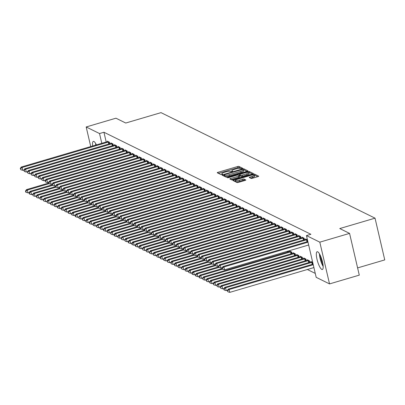 <?xml version="1.0" encoding="UTF-8"?>
<svg xmlns="http://www.w3.org/2000/svg" width="405" height="405" viewBox="0 0 405 405"><rect width="100%" height="100%" fill="white"/><g stroke="black" fill="none" stroke-linecap="round" stroke-linejoin="round"><path stroke-width="0.61" d="M242.114 168.576L242.625 168.232L238.935 166.409A1.164 0.253 -13.1 0 0 237.507 166.556L218.032 172.297A1.164 0.253 -13.1 0 0 217.247 172.732A1.164 0.253 -13.1 0 0 217.298 172.788L220.988 174.606L222.542 174.201L222.026 173.927A3.726 0.815 -13.1 0 1 221.859 173.75A3.726 0.815 -13.1 0 1 224.375 172.358L226 171.877A3.726 0.815 -13.1 0 1 230.572 171.406L232.05 171.538L232.602 171.234L232.09 170.961A3.726 0.815 -13.1 0 1 231.918 170.783A3.726 0.815 -13.1 0 1 234.439 169.391L236.059 168.915A3.726 0.815 -13.1 0 1 240.636 168.44L242.114 168.576M321.798 269.411A9.259 2.324 73.6 0 1 317.242 260.253A9.259 2.324 73.6 0 1 317.135 251.728A9.259 2.324 73.6 0 1 317.702 251.809A9.259 2.324 73.6 0 1 322.264 260.962A9.259 2.324 73.6 0 1 322.37 269.492A9.259 2.324 73.6 0 1 321.798 269.411M92.669 145.997A9.259 2.324 73.6 0 1 93.342 141.385A9.259 2.324 73.6 0 1 93.914 141.466A9.259 2.324 73.6 0 1 96.41 144.894M251.059 178.397A1.164 0.253 -13.1 0 0 252.492 178.251L257.955 176.641A1.164 0.253 -13.1 0 0 258.739 176.205A1.164 0.253 -13.1 0 0 258.689 176.15L254.588 174.13A1.164 0.253 -13.1 0 0 253.16 174.277L233.685 180.017A1.164 0.253 -13.1 0 0 232.9 180.453A1.164 0.253 -13.1 0 0 232.951 180.503L237.052 182.528A1.164 0.253 -13.1 0 0 238.479 182.382L245.081 180.433A1.164 0.253 -13.1 0 0 245.87 179.997A1.164 0.253 -13.1 0 0 245.815 179.947L244.058 179.081A1.164 0.253 -13.1 0 0 242.63 179.228L239.36 180.19A3.119 0.678 -13.1 0 1 235.391 180.438A3.119 0.678 -13.1 0 1 237.497 179.273L250.32 175.497A3.119 0.678 -13.1 0 1 254.284 175.249A3.119 0.678 -13.1 0 1 252.178 176.413L250.042 177.041A1.164 0.253 -13.1 0 0 249.252 177.476A1.164 0.253 -13.1 0 0 249.308 177.532L251.059 178.397M306.469 235.583L319.813 242.165L329.528 283.91L316.183 277.329L306.469 235.583L310.878 234.282L103.938 132.248L99.529 133.549L101.797 143.304M90.74 146.564L86.184 126.968L115.941 118.194L125.747 123.029L161.013 112.636L375.035 218.163L339.765 228.557L349.571 233.391L319.813 242.165M86.184 126.968L99.529 133.549M247.146 171.315A1.164 0.253 -13.1 0 0 247.936 170.88A1.164 0.253 -13.1 0 0 247.88 170.824L243.785 168.799A1.164 0.253 -13.1 0 0 242.352 168.951L222.882 174.687A1.164 0.253 -13.1 0 0 222.092 175.122A1.164 0.253 -13.1 0 0 222.148 175.178L226.248 177.198A1.164 0.253 -13.1 0 0 227.676 177.051L247.146 171.315M249.186 171.467L253.287 173.487A1.164 0.253 -13.1 0 1 253.338 173.542A1.164 0.253 -13.1 0 1 252.553 173.978L233.077 179.714A1.164 0.253 -13.1 0 1 231.65 179.866L229.893 179A1.164 0.253 -13.1 0 1 229.843 178.944A1.164 0.253 -13.1 0 1 230.627 178.509L238.525 176.18A1.164 0.253 -13.1 0 0 239.315 175.745A1.164 0.253 -13.1 0 0 239.259 175.689L238.094 175.117A1.164 0.253 -13.1 0 0 236.667 175.264L228.445 177.689L227.407 177.755L227.959 177.446L247.759 171.614A1.164 0.253 -13.1 0 1 249.186 171.467L249.45 172.591L252.366 174.034M357.605 267.908L384.75 259.909L375.035 218.163M307.461 239.841L305.593 238.92L305.699 239.375M312.711 262.405L310.848 261.483L310.954 261.944M300.991 237.978L300.642 236.474L298.515 235.432L298.622 235.887M306.241 260.542L305.891 259.043L303.765 257.995L303.871 258.451M293.908 234.485L293.559 232.986L291.438 231.938L291.544 232.394M299.158 257.053L298.809 255.55L296.688 254.502L296.794 254.958M286.831 230.997L286.482 229.493L284.356 228.445L284.462 228.906M292.081 253.56L291.732 252.062L289.605 251.014L289.712 251.47M279.749 227.504L279.399 226.005L277.278 224.957L277.384 225.413M272.671 224.016L272.322 222.512L270.196 221.464L270.302 221.92M265.589 220.523L265.24 219.024L263.118 217.976L263.225 218.432M258.511 217.034L258.162 215.531L256.036 214.483L256.142 214.939M251.429 213.541L251.08 212.043L248.959 210.995L249.065 211.451M244.352 210.048L244.002 208.55L241.876 207.502L241.982 207.957M237.269 206.56L236.92 205.062L234.799 204.014L234.905 204.469M230.192 203.067L229.843 201.569L227.716 200.521L227.823 200.976M223.109 199.579L222.76 198.075L220.639 197.032L220.745 197.488M216.032 196.086L215.683 194.587L213.556 193.539L213.663 193.995M208.95 192.598L208.6 191.094L206.479 190.046L206.585 190.507M201.872 189.105L201.523 187.606L199.397 186.558L199.503 187.014M194.79 185.617L194.44 184.113L192.319 183.065L192.426 183.526M187.712 182.123L187.363 180.625L185.237 179.577L185.343 180.033M180.63 178.635L180.286 177.132L178.16 176.084L178.266 176.54M173.553 175.142L173.203 173.644L171.082 172.596L171.183 173.051M166.475 171.654L166.126 170.151L164 169.103L164.106 169.558M159.393 168.161L159.043 166.663L156.922 165.615L157.029 166.07M152.315 164.668L151.966 163.169L149.84 162.121L149.946 162.577M145.233 161.18L144.884 159.681L142.762 158.633L142.869 159.089M138.156 157.687L137.806 156.188L135.68 155.14L135.786 155.596M131.073 154.199L130.724 152.695L128.603 151.652L128.709 152.108M123.996 150.706L123.647 149.207L121.52 148.159L121.627 148.615M116.913 147.218L116.564 145.714L114.443 144.666L114.549 145.127M109.836 143.724L109.487 142.226L107.36 141.178L107.467 141.634M103.938 132.248L106.206 142.008M307.354 269.502L315.272 273.405M113.375 145.471L113.025 143.972L110.899 142.924L111.005 143.38M120.452 148.964L120.108 147.46L117.982 146.413L118.088 146.868M127.534 152.452L127.185 150.954L125.059 149.906L125.165 150.361M134.612 155.945L134.263 154.442L132.141 153.394L132.248 153.849M141.694 159.433L141.345 157.935L139.219 156.887L139.325 157.343M148.772 162.926L148.422 161.423L146.301 160.375L146.407 160.836M155.854 166.415L155.505 164.916L153.379 163.868L153.485 164.324M162.931 169.908L162.582 168.404L160.461 167.356L160.567 167.817M170.014 173.396L169.665 171.897L167.538 170.849L167.645 171.305M177.091 176.889L176.742 175.385L174.621 174.342L174.727 174.798M184.174 180.377L183.824 178.878L181.698 177.83L181.804 178.286M191.251 183.87L190.902 182.371L188.781 181.324L188.887 181.779M198.334 187.358L197.984 185.86L195.858 184.812L195.964 185.267M205.411 190.851L205.062 189.353L202.94 188.305L203.047 188.76M212.493 194.344L212.144 192.841L210.018 191.793L210.124 192.248M219.571 197.832L219.221 196.334L217.1 195.286L217.207 195.742M226.653 201.326L226.304 199.822L224.178 198.774L224.284 199.23M233.731 204.814L233.381 203.315L231.26 202.267L231.361 202.723M240.813 208.307L240.464 206.803L238.337 205.755L238.444 206.216M247.89 211.795L247.541 210.296L245.415 209.248L245.521 209.704M254.968 215.288L254.618 213.784L252.497 212.741L252.604 213.197M262.05 218.776L261.701 217.277L259.575 216.23L259.681 216.685M269.128 222.269L268.778 220.765L266.657 219.723L266.763 220.178M276.21 225.757L275.861 224.259L273.734 223.211L273.841 223.666M288.35 250.989L288.542 251.814M283.287 229.25L282.938 227.752L280.817 226.704L280.923 227.159M295.62 255.307L295.27 253.803L293.149 252.76L293.255 253.216M290.37 232.738L290.02 231.24L287.894 230.192L288.001 230.648M302.702 258.795L302.353 257.296L300.226 256.249L300.333 256.704M297.447 236.231L297.098 234.733L294.977 233.685L295.083 234.141M309.779 262.288L309.43 260.785L307.304 259.742L307.41 260.197M304.53 239.725L304.18 238.221L302.054 237.173L302.16 237.629M349.571 233.391L359.286 275.137L329.528 283.91M241.537 168.693L239.198 167.538A1.164 0.253 -13.1 0 0 237.77 167.685L218.482 173.37M224.152 175.517L223.327 175.76M246.964 171.366L244.043 169.928A1.164 0.253 -13.1 0 0 243.339 169.918M242.651 169.437L224.557 174.575L224.006 174.879L224.547 175.168A3.726 0.815 -13.1 0 0 229.119 174.697L240.803 171.254A3.726 0.815 -13.1 0 0 243.324 169.857A3.726 0.815 -13.1 0 0 243.152 169.685L242.651 169.437M224.284 175.957L224.041 174.919M243.324 169.857L243.587 170.986A3.726 0.815 -13.1 0 1 241.066 172.383L229.382 175.826A3.726 0.815 -13.1 0 1 224.81 176.297L224.304 176.048M231.078 179.582L238.788 177.309A1.164 0.253 -13.1 0 0 239.578 176.874A1.164 0.253 -13.1 0 0 239.522 176.818L239.289 175.816M238.793 175.461L239.694 175.193M246.721 173.765A3.119 0.678 -13.1 0 0 248.827 172.601A3.119 0.678 -13.1 0 0 244.863 172.849L240.347 174.18A1.164 0.253 -13.1 0 0 239.557 174.616A1.164 0.253 -13.1 0 0 239.613 174.671L240.778 175.244A1.164 0.253 -13.1 0 0 242.205 175.097L246.721 173.765L246.984 174.894A3.119 0.678 -13.1 0 0 249.09 173.73L248.827 172.601M239.846 175.669A1.164 0.253 -13.1 0 0 239.821 175.745A1.164 0.253 -13.1 0 0 239.871 175.8L239.613 174.671M246.984 174.894L242.468 176.226A1.164 0.253 -13.1 0 1 241.036 176.372L239.871 175.8M249.45 172.591A1.164 0.253 -13.1 0 0 248.817 172.57M257.767 176.696L254.851 175.259A1.164 0.253 -13.1 0 0 254.279 175.228L254.548 176.377A3.119 0.678 -13.1 0 1 252.442 177.542L250.493 178.119M235.391 180.438L235.654 181.567A3.119 0.678 -13.1 0 0 239.623 181.319L239.36 180.19M244.893 180.488L244.321 180.21A1.164 0.253 -13.1 0 0 242.894 180.357L239.623 181.319M235.452 180.701L234.136 181.091M48.721 183.06L26.472 189.621L27.358 190.056L28.011 192.876L29.206 192.527M25.854 191.195L25.5 191.018L25.763 192.147L26.117 192.319L25.854 191.195L27.358 190.056L49.061 183.657M25.5 191.018L26.472 189.621M28.011 192.876L26.117 192.319M108.915 141.942L108.732 141.978A1.185 0.258 -13.1 0 0 108.292 142.089L22.103 167.493L21.222 167.052L107.406 141.654A1.185 0.258 -13.1 0 0 107.796 141.517L107.932 141.461M23.956 169.958L22.761 170.313L22.103 167.493L20.604 168.627L20.25 168.455L20.868 169.756L20.604 168.627M20.868 169.756L22.761 170.313M21.222 167.052L20.25 168.455M52.26 184.807L30.011 191.362L30.896 191.803L31.555 194.623L32.749 194.268M29.393 192.937L29.038 192.765L29.302 193.894L29.656 194.066L29.393 192.937L30.896 191.803L52.599 185.404M29.038 192.765L30.011 191.362M31.555 194.623L29.656 194.066M55.799 186.553L33.549 193.109L34.435 193.544L35.093 196.369L36.288 196.015M32.937 194.683L32.582 194.511L33.2 195.812L32.937 194.683L34.435 193.544L56.143 187.15M32.582 194.511L33.549 193.109M35.093 196.369L33.2 195.812M112.453 143.689L112.271 143.724A1.185 0.258 -13.1 0 0 111.831 143.836L25.647 169.234L24.761 168.799L110.95 143.395A1.185 0.258 -13.1 0 0 111.334 143.264L111.476 143.208M27.494 171.705L26.3 172.059L25.647 169.234L24.143 170.373L23.789 170.201L24.406 171.502L24.143 170.373M24.406 171.502L26.3 172.059M24.761 168.799L23.789 170.201M115.992 145.435L115.81 145.471A1.185 0.258 -13.1 0 0 115.374 145.577L29.185 170.981L28.299 170.546L114.488 145.142A1.185 0.258 -13.1 0 0 114.873 145.01L115.015 144.95M31.038 173.451L29.843 173.801L29.185 170.981L27.682 172.12L27.327 171.943L27.945 173.249L27.682 172.12M27.945 173.249L29.843 173.801M28.299 170.546L27.327 171.943M96.122 144.98A8.014 2.01 73.6 0 1 96.091 144.529A8.014 2.01 73.6 0 1 96.076 144.226M95.636 143.441A9.199 2.308 -106.4 0 0 95.651 143.81A9.199 2.308 -106.4 0 0 95.772 145.081M323.124 265.619A8.014 2.01 73.6 0 1 319.884 254.872A8.014 2.01 73.6 0 1 319.869 254.573M320.826 256.643A7.417 1.863 -106.4 0 0 322.805 263.361M319.429 253.783A9.199 2.308 -106.4 0 0 319.444 254.158A9.199 2.308 -106.4 0 0 323.18 266.52M59.338 188.3L37.093 194.856L37.974 195.291L38.632 198.111L39.827 197.761M36.475 196.43L36.121 196.253L36.739 197.559L36.475 196.43L37.974 195.291L59.682 188.897M36.121 196.253L37.093 194.856M38.632 198.111L36.739 197.559M62.881 190.046L40.632 196.602L41.518 197.038L42.171 199.857L43.365 199.508M40.014 198.177L39.66 197.999L40.277 199.306L40.014 198.177L41.518 197.038L63.22 190.639M39.66 197.999L40.632 196.602M42.171 199.857L40.277 199.306M119.531 147.177L119.348 147.218A1.185 0.258 -13.1 0 0 118.913 147.324L32.724 172.727L31.838 172.292L118.027 146.888A1.185 0.258 -13.1 0 0 118.412 146.757L118.554 146.696M34.577 175.198L33.382 175.547L32.724 172.727L31.226 173.867L30.871 173.689L31.484 174.99L31.226 173.867M31.484 174.99L33.382 175.547M31.838 172.292L30.871 173.689M123.074 148.924L122.887 148.959A1.185 0.258 -13.1 0 0 122.452 149.07L36.263 174.474L35.382 174.034L121.566 148.635A1.185 0.258 -13.1 0 0 121.956 148.498L122.092 148.443M38.116 176.939L36.921 177.294L36.263 174.474L34.764 175.608L34.41 175.436L35.027 176.737L34.764 175.608M35.027 176.737L36.921 177.294M35.382 174.034L34.41 175.436M66.42 191.788L44.17 198.349L45.056 198.784L45.714 201.604L46.909 201.25M43.553 199.918L43.198 199.746L43.816 201.047L43.553 199.918L45.056 198.784L66.759 192.385M43.198 199.746L44.17 198.349M45.714 201.604L43.816 201.047M126.613 150.67L126.431 150.706A1.185 0.258 -13.1 0 0 125.99 150.817L39.806 176.215L38.92 175.78L125.11 150.376A1.185 0.258 -13.1 0 0 125.494 150.245L125.636 150.189M41.654 178.686L40.459 179.04L39.806 176.215L38.303 177.355L37.948 177.182L38.566 178.483L38.303 177.355M38.566 178.483L40.459 179.04M38.92 175.78L37.948 177.182M69.959 193.534L47.709 200.09L48.595 200.531L49.253 203.35L50.448 202.996M47.096 201.665L46.742 201.493L47.355 202.794L47.096 201.665L48.595 200.531L70.303 194.132M46.742 201.493L47.709 200.09M49.253 203.35L47.355 202.794M130.152 152.417L129.97 152.452A1.185 0.258 -13.1 0 0 129.534 152.558L43.345 177.962L42.459 177.527L128.648 152.123A1.185 0.258 -13.1 0 0 129.033 151.991L129.175 151.931M45.198 180.433L44.003 180.782L43.345 177.962L41.842 179.101L41.487 178.924L42.105 180.23L41.842 179.101M42.105 180.23L44.003 180.782M42.459 177.527L41.487 178.924M73.497 195.281L51.253 201.837L52.134 202.272L52.792 205.092L53.986 204.743M50.635 203.411L50.281 203.239L50.898 204.54L50.635 203.411L52.134 202.272L73.842 195.878M50.281 203.239L51.253 201.837M52.792 205.092L50.898 204.54M77.036 197.027L54.791 203.583L55.677 204.019L56.33 206.839L57.525 206.489M54.174 205.158L53.819 204.981L54.437 206.287L54.174 205.158L55.677 204.019L77.38 197.62M53.819 204.981L54.791 203.583M56.33 206.839L54.437 206.287M80.58 198.769L58.33 205.33L59.216 205.765L59.874 208.585L61.064 208.231M57.712 206.904L57.358 206.727L57.621 207.856L57.976 208.028L57.712 206.904L59.216 205.765L80.919 199.366M57.358 206.727L58.33 205.33M59.874 208.585L57.976 208.028M84.118 200.515L61.869 207.071L62.755 207.512L63.413 210.332L64.608 209.977M61.256 208.646L60.902 208.474L61.514 209.775L61.256 208.646L62.755 207.512L84.463 201.113M60.902 208.474L61.869 207.071M63.413 210.332L61.514 209.775M87.657 202.262L65.413 208.818L66.293 209.253L66.952 212.078L68.146 211.724M64.795 210.392L64.441 210.22L65.058 211.521L64.795 210.392L66.293 209.253L88.001 202.859M64.441 210.22L65.413 208.818M66.952 212.078L65.058 211.521M91.196 204.009L68.951 210.565L69.837 211L70.49 213.82L71.685 213.47M68.334 212.139L67.979 211.962L68.243 213.091L68.597 213.268L68.334 212.139L69.837 211L91.54 204.601M67.979 211.962L68.951 210.565M70.49 213.82L68.597 213.268M94.74 205.75L72.49 212.311L73.376 212.746L74.029 215.566L75.224 215.217M71.872 213.886L71.518 213.708L71.781 214.837L72.136 215.009L71.872 213.886L73.376 212.746L95.079 206.347M71.518 213.708L72.49 212.311M74.029 215.566L72.136 215.009M98.278 207.497L76.029 214.053L76.915 214.493L77.573 217.313L78.767 216.958M75.411 215.627L75.062 215.455L75.32 216.584L75.674 216.756L75.411 215.627L76.915 214.493L98.623 208.094M75.062 215.455L76.029 214.053M77.573 217.313L75.674 216.756M101.817 209.243L79.567 215.799L80.453 216.235L81.111 219.059L82.306 218.705M78.955 217.374L78.6 217.202L79.218 218.503L78.955 217.374L80.453 216.235L102.161 209.841M78.6 217.202L79.567 215.799M81.111 219.059L79.218 218.503M133.69 154.158L133.508 154.199A1.185 0.258 -13.1 0 0 133.073 154.305L46.884 179.709L45.998 179.273L132.187 153.87A1.185 0.258 -13.1 0 0 132.572 153.738L132.713 153.677M48.737 182.179L47.542 182.528L46.884 179.709L45.385 180.848L45.031 180.67L45.643 181.977L45.385 180.848M45.643 181.977L47.542 182.528M45.998 179.273L45.031 180.67M137.234 155.905L137.047 155.945A1.185 0.258 -13.1 0 0 136.612 156.052L50.422 181.455L49.542 181.02L135.726 155.616A1.185 0.258 -13.1 0 0 136.115 155.48L136.252 155.424M52.275 183.921L51.081 184.275L50.422 181.455L48.924 182.589L48.57 182.417L49.187 183.718L48.924 182.589M49.187 183.718L51.081 184.275M49.542 181.02L48.57 182.417M140.773 157.651L140.591 157.687A1.185 0.258 -13.1 0 0 140.15 157.798L53.966 183.197L53.08 182.761L139.269 157.363A1.185 0.258 -13.1 0 0 139.654 157.226L139.796 157.17M55.814 185.667L54.619 186.022L53.966 183.197L52.463 184.336L52.108 184.164L52.726 185.465L52.463 184.336M52.726 185.465L54.619 186.022M53.08 182.761L52.108 184.164M144.312 159.398L144.129 159.433A1.185 0.258 -13.1 0 0 143.694 159.545L57.505 184.943L56.619 184.508L142.808 159.104A1.185 0.258 -13.1 0 0 143.193 158.973L143.335 158.912M59.353 187.414L58.163 187.763L57.505 184.943L56.001 186.082L55.647 185.905L56.265 187.211L56.001 186.082M56.265 187.211L58.163 187.763M56.619 184.508L55.647 185.905M147.85 161.139L147.668 161.18A1.185 0.258 -13.1 0 0 147.233 161.286L61.044 186.69L60.158 186.254L146.347 160.851A1.185 0.258 -13.1 0 0 146.731 160.719L146.873 160.658M62.896 189.16L61.702 189.51L61.044 186.69L59.545 187.829L59.191 187.652L59.803 188.958L59.545 187.829M59.803 188.958L61.702 189.51M60.158 186.254L59.191 187.652M151.389 162.886L151.207 162.926A1.185 0.258 -13.1 0 0 150.771 163.033L64.582 188.436L63.701 188.001L149.885 162.597A1.185 0.258 -13.1 0 0 150.27 162.461L150.412 162.405M66.435 190.902L65.24 191.256L64.582 188.436L63.084 189.575L62.729 189.398L63.347 190.699L63.084 189.575M63.347 190.699L65.24 191.256M63.701 188.001L62.729 189.398M154.933 164.632L154.75 164.668A1.185 0.258 -13.1 0 0 154.31 164.779L68.126 190.183L67.24 189.743L153.424 164.344A1.185 0.258 -13.1 0 0 153.814 164.207L153.956 164.152M69.974 192.648L68.779 193.003L68.126 190.183L66.622 191.317L66.268 191.145L66.886 192.446L66.622 191.317M66.886 192.446L68.779 193.003M67.24 189.743L66.268 191.145M158.471 166.379L158.289 166.415A1.185 0.258 -13.1 0 0 157.854 166.526L71.665 191.924L70.779 191.489L156.968 166.085A1.185 0.258 -13.1 0 0 157.353 165.954L157.494 165.898M73.513 194.395L72.318 194.749L71.665 191.924L70.161 193.064L69.807 192.891L70.424 194.192L70.161 193.064M70.424 194.192L72.318 194.749M70.779 191.489L69.807 192.891M162.01 168.126L161.828 168.161A1.185 0.258 -13.1 0 0 161.393 168.267L75.203 193.671L74.317 193.236L160.507 167.832A1.185 0.258 -13.1 0 0 160.891 167.7L161.033 167.64M77.056 196.141L75.862 196.491L75.203 193.671L73.7 194.81L73.351 194.633L73.963 195.939L73.7 194.81M73.963 195.939L75.862 196.491M74.317 193.236L73.351 194.633M105.356 210.99L83.111 217.546L83.997 217.981L84.65 220.801L85.845 220.452M82.493 219.12L82.139 218.943L82.757 220.249L82.493 219.12L83.997 217.981L105.7 211.587M82.139 218.943L83.111 217.546M84.65 220.801L82.757 220.249M165.549 169.867L165.367 169.908A1.185 0.258 -13.1 0 0 164.931 170.014L78.742 195.418L77.856 194.982L164.045 169.579A1.185 0.258 -13.1 0 0 164.43 169.447L164.572 169.386M80.595 197.888L79.4 198.237L78.742 195.418L77.244 196.557L76.889 196.379L77.507 197.68L77.244 196.557M77.507 197.68L79.4 198.237M77.856 194.982L76.889 196.379M108.899 212.736L86.65 219.292L87.536 219.728L88.189 222.548L89.383 222.198M86.032 220.867L85.678 220.69L85.941 221.819L86.295 221.996L86.032 220.867L87.536 219.728L109.239 213.329M85.678 220.69L86.65 219.292M88.189 222.548L86.295 221.996M169.093 171.614L168.91 171.649A1.185 0.258 -13.1 0 0 168.47 171.76L82.286 197.164L81.4 196.724L167.584 171.325A1.185 0.258 -13.1 0 0 167.974 171.188L168.11 171.133M84.134 199.63L82.939 199.984L82.286 197.164L80.782 198.298L80.428 198.126L81.046 199.427L80.782 198.298M81.046 199.427L82.939 199.984M81.4 196.724L80.428 198.126M112.438 214.478L90.188 221.039L91.074 221.474L91.732 224.294L92.927 223.94M89.571 222.608L89.222 222.436L89.48 223.565L89.834 223.737L89.571 222.608L91.074 221.474L112.777 215.075M89.222 222.436L90.188 221.039M91.732 224.294L89.834 223.737M172.631 173.36L172.449 173.396A1.185 0.258 -13.1 0 0 172.009 173.507L85.825 198.906L84.939 198.47L171.128 173.072A1.185 0.258 -13.1 0 0 171.512 172.935L171.654 172.879M87.672 201.376L86.478 201.731L85.825 198.906L84.321 200.045L83.967 199.873L84.584 201.174L84.321 200.045M84.584 201.174L86.478 201.731M84.939 198.47L83.967 199.873M115.977 216.224L93.727 222.78L94.613 223.221L95.271 226.041L96.466 225.686M93.115 224.355L92.76 224.183L93.378 225.484L93.115 224.355L94.613 223.221L116.321 216.822M92.76 224.183L93.727 222.78M95.271 226.041L93.378 225.484M176.17 175.107L175.988 175.142A1.185 0.258 -13.1 0 0 175.552 175.249L89.363 200.652L88.477 200.217L174.666 174.813A1.185 0.258 -13.1 0 0 175.051 174.682L175.193 174.621M91.216 203.123L90.021 203.472L89.363 200.652L87.86 201.791L87.505 201.614L88.123 202.92L87.86 201.791M88.123 202.92L90.021 203.472M88.477 200.217L87.505 201.614M119.516 217.971L97.271 224.527L98.152 224.962L98.81 227.782L100.005 227.433M96.653 226.101L96.299 225.929L96.916 227.23L96.653 226.101L98.152 224.962L119.86 218.568M96.299 225.929L97.271 224.527M98.81 227.782L96.916 227.23M179.709 176.848L179.526 176.889A1.185 0.258 -13.1 0 0 179.091 176.995L92.902 202.399L92.016 201.963L178.205 176.56A1.185 0.258 -13.1 0 0 178.59 176.428L178.732 176.367M94.755 204.869L93.56 205.219L92.902 202.399L91.403 203.538L91.049 203.361L91.667 204.667L91.403 203.538M91.667 204.667L93.56 205.219M92.016 201.963L91.049 203.361M123.059 219.718L100.81 226.273L101.695 226.709L102.349 229.529L103.543 229.179M100.192 227.848L99.838 227.671L100.101 228.8L100.455 228.977L100.192 227.848L101.695 226.709L123.398 220.31M99.838 227.671L100.81 226.273M102.349 229.529L100.455 228.977M183.252 178.595L183.07 178.635A1.185 0.258 -13.1 0 0 182.63 178.742L96.441 204.145L95.56 203.71L181.744 178.306A1.185 0.258 -13.1 0 0 182.134 178.17L182.27 178.114M98.293 206.611L97.099 206.965L96.441 204.145L94.942 205.279L94.588 205.107L95.205 206.408L94.942 205.279M95.205 206.408L97.099 206.965M95.56 203.71L94.588 205.107M126.598 221.459L104.348 228.02L105.234 228.455L105.892 231.275L107.087 230.921M103.731 229.594L103.376 229.417L103.639 230.546L103.994 230.718L103.731 229.594L105.234 228.455L126.937 222.056M103.376 229.417L104.348 228.02M105.892 231.275L103.994 230.718M186.791 180.341L186.609 180.377A1.185 0.258 -13.1 0 0 186.168 180.488L99.984 205.892L99.098 205.451L185.287 180.053A1.185 0.258 -13.1 0 0 185.672 179.916L185.814 179.86M101.832 208.357L100.637 208.712L99.984 205.892L98.481 207.026L98.126 206.854L98.744 208.155L98.481 207.026M98.744 208.155L100.637 208.712M99.098 205.451L98.126 206.854M130.137 223.206L107.887 229.762L108.773 230.202L109.431 233.022L110.626 232.667M107.274 231.336L106.92 231.164L107.533 232.465L107.274 231.336L108.773 230.202L130.481 223.803M106.92 231.164L107.887 229.762M109.431 233.022L107.533 232.465M190.33 182.088L190.148 182.123A1.185 0.258 -13.1 0 0 189.712 182.235L103.523 207.633L102.637 207.198L188.826 181.794A1.185 0.258 -13.1 0 0 189.211 181.663L189.353 181.602M105.376 210.104L104.181 210.453L103.523 207.633L102.019 208.772L101.665 208.6L102.283 209.901L102.019 208.772M102.283 209.901L104.181 210.453M102.637 207.198L101.665 208.6M133.675 224.952L111.431 231.508L112.312 231.944L112.97 234.768L114.164 234.414M110.813 233.083L110.459 232.91L111.076 234.211L110.813 233.083L112.312 231.944L134.02 225.55M110.459 232.91L111.431 231.508M112.97 234.768L111.076 234.211M193.868 183.829L193.686 183.87A1.185 0.258 -13.1 0 0 193.251 183.976L107.062 209.38L106.176 208.945L192.365 183.541A1.185 0.258 -13.1 0 0 192.75 183.409L192.891 183.349M108.915 211.85L107.72 212.2L107.062 209.38L105.563 210.519L105.209 210.342L105.821 211.648L105.563 210.519M105.821 211.648L107.72 212.2M106.176 208.945L105.209 210.342M137.214 226.699L114.969 233.255L115.855 233.69L116.508 236.51L117.703 236.161M114.352 234.829L113.997 234.652L114.261 235.781L114.615 235.958L114.352 234.829L115.855 233.69L137.558 227.291M113.997 234.652L114.969 233.255M116.508 236.51L114.615 235.958M197.412 185.576L197.225 185.617A1.185 0.258 -13.1 0 0 196.79 185.723L110.6 211.126L109.72 210.691L195.904 185.287A1.185 0.258 -13.1 0 0 196.293 185.151L196.43 185.095M112.453 213.592L111.259 213.946L110.6 211.126L109.102 212.266L108.748 212.088L109.365 213.389L109.102 212.266M109.365 213.389L111.259 213.946M109.72 210.691L108.748 212.088M140.758 228.44L118.508 235.001L119.394 235.437L120.052 238.256L121.242 237.907M117.89 236.576L117.536 236.398L118.154 237.705L117.89 236.576L119.394 235.437L141.097 229.038M117.536 236.398L118.508 235.001M120.052 238.256L118.154 237.705M200.951 187.323L200.769 187.358A1.185 0.258 -13.1 0 0 200.328 187.469L114.144 212.873L113.258 212.433L199.447 187.034A1.185 0.258 -13.1 0 0 199.832 186.897L199.974 186.842M115.992 215.339L114.797 215.693L114.144 212.873L112.641 214.007L112.286 213.835L112.904 215.136L112.641 214.007M112.904 215.136L114.797 215.693M113.258 212.433L112.286 213.835M144.296 230.187L122.047 236.748L122.933 237.183L123.591 240.003L124.786 239.649M121.434 238.317L121.08 238.145L121.692 239.446L121.434 238.317L122.933 237.183L144.641 230.784M121.08 238.145L122.047 236.748M123.591 240.003L121.692 239.446M204.49 189.069L204.307 189.105A1.185 0.258 -13.1 0 0 203.872 189.216L117.683 214.615L116.797 214.179L202.986 188.776A1.185 0.258 -13.1 0 0 203.371 188.644L203.512 188.588M119.531 217.085L118.341 217.439L117.683 214.615L116.179 215.754L115.825 215.581L116.443 216.883L116.179 215.754M116.443 216.883L118.341 217.439M116.797 214.179L115.825 215.581M147.835 231.933L125.591 238.489L126.471 238.925L127.129 241.75L128.324 241.395M124.973 240.064L124.618 239.892L125.236 241.193L124.973 240.064L126.471 238.925L148.179 232.531M124.618 239.892L125.591 238.489M127.129 241.75L125.236 241.193M208.028 190.816L207.846 190.851A1.185 0.258 -13.1 0 0 207.411 190.957L121.222 216.361L120.336 215.926L206.525 190.522A1.185 0.258 -13.1 0 0 206.909 190.39L207.051 190.33M123.074 218.832L121.88 219.181L121.222 216.361L119.723 217.5L119.369 217.323L119.981 218.629L119.723 217.5M119.981 218.629L121.88 219.181M120.336 215.926L119.369 217.323M151.374 233.68L129.129 240.236L130.015 240.671L130.668 243.491L131.863 243.142M128.512 241.81L128.157 241.633L128.42 242.762L128.775 242.939L128.512 241.81L130.015 240.671L151.718 234.277M128.157 241.633L129.129 240.236M130.668 243.491L128.775 242.939M211.567 192.557L211.385 192.598A1.185 0.258 -13.1 0 0 210.949 192.704L124.76 218.108L123.879 217.672L210.063 192.269A1.185 0.258 -13.1 0 0 210.448 192.137L210.59 192.076M126.613 220.578L125.418 220.927L124.76 218.108L123.262 219.247L122.907 219.07L123.525 220.371L123.262 219.247M123.525 220.371L125.418 220.927M123.879 217.672L122.907 219.07M154.918 235.427L132.668 241.982L133.554 242.418L134.207 245.238L135.402 244.888M132.05 243.557L131.696 243.38L131.959 244.509L132.314 244.686L132.05 243.557L133.554 242.418L155.257 236.019M131.696 243.38L132.668 241.982M134.207 245.238L132.314 244.686M215.111 194.304L214.928 194.339A1.185 0.258 -13.1 0 0 214.488 194.451L128.304 219.854L127.418 219.414L213.602 194.015A1.185 0.258 -13.1 0 0 213.992 193.879L214.134 193.823M130.152 222.32L128.957 222.674L128.304 219.854L126.8 220.988L126.446 220.816L127.064 222.117L126.8 220.988M127.064 222.117L128.957 222.674M127.418 219.414L126.446 220.816M158.456 237.168L136.207 243.729L137.093 244.164L137.751 246.984L138.945 246.63M135.589 245.298L135.24 245.126L135.498 246.255L135.852 246.427L135.589 245.298L137.093 244.164L158.8 237.765M135.24 245.126L136.207 243.729M137.751 246.984L135.852 246.427M218.649 196.05L218.467 196.086A1.185 0.258 -13.1 0 0 218.032 196.197L131.843 221.596L130.957 221.16L217.146 195.762A1.185 0.258 -13.1 0 0 217.531 195.625L217.672 195.569M133.69 224.066L132.496 224.421L131.843 221.596L130.339 222.735L129.985 222.563L130.602 223.864L130.339 222.735M130.602 223.864L132.496 224.421M130.957 221.16L129.985 222.563M161.995 238.915L139.745 245.47L140.631 245.911L141.289 248.731L142.484 248.376M139.133 247.045L138.778 246.873L139.042 248.002L139.396 248.174L139.133 247.045L140.631 245.911L162.339 239.512M138.778 246.873L139.745 245.47M141.289 248.731L139.396 248.174M222.188 197.797L222.006 197.832A1.185 0.258 -13.1 0 0 221.57 197.939L135.381 223.342L134.495 222.907L220.684 197.503A1.185 0.258 -13.1 0 0 221.069 197.372L221.211 197.311M137.234 225.813L136.04 226.162L135.381 223.342L133.878 224.481L133.528 224.304L134.141 225.61L133.878 224.481M134.141 225.61L136.04 226.162M134.495 222.907L133.528 224.304M165.534 240.661L143.289 247.217L144.175 247.652L144.828 250.472L146.023 250.123M142.671 248.791L142.317 248.619L142.935 249.92L142.671 248.791L144.175 247.652L165.878 241.258M142.317 248.619L143.289 247.217M144.828 250.472L142.935 249.92M225.727 199.538L225.544 199.579A1.185 0.258 -13.1 0 0 225.109 199.685L138.92 225.089L138.034 224.653L224.223 199.25A1.185 0.258 -13.1 0 0 224.608 199.118L224.75 199.057M140.773 227.559L139.578 227.909L138.92 225.089L137.422 226.228L137.067 226.051L137.685 227.357L137.422 226.228M137.685 227.357L139.578 227.909M138.034 224.653L137.067 226.051M169.077 242.408L146.828 248.964L147.714 249.399L148.367 252.219L149.561 251.869M146.21 250.538L145.856 250.361L146.473 251.667L146.21 250.538L147.714 249.399L169.417 243M145.856 250.361L146.828 248.964M148.367 252.219L146.473 251.667M229.27 201.285L229.088 201.326A1.185 0.258 -13.1 0 0 228.648 201.432L142.464 226.835L141.578 226.4L227.762 200.996A1.185 0.258 -13.1 0 0 228.152 200.86L228.288 200.804M144.312 229.301L143.117 229.655L142.464 226.835L140.96 227.969L140.606 227.797L141.223 229.098L140.96 227.969M141.223 229.098L143.117 229.655M141.578 226.4L140.606 227.797M172.616 244.149L150.366 250.71L151.252 251.146L151.91 253.965L153.105 253.611M149.749 252.285L149.399 252.107L149.658 253.236L150.012 253.409L149.749 252.285L151.252 251.146L172.955 244.747M149.399 252.107L150.366 250.71M151.91 253.965L150.012 253.409M232.809 203.032L232.627 203.067A1.185 0.258 -13.1 0 0 232.186 203.178L146.002 228.582L145.117 228.142L231.306 202.743A1.185 0.258 -13.1 0 0 231.69 202.606L231.832 202.551M147.85 231.047L146.656 231.402L146.002 228.582L144.499 229.716L144.145 229.544L144.762 230.845L144.499 229.716M144.762 230.845L146.656 231.402M145.117 228.142L144.145 229.544M176.155 245.896L153.905 252.452L154.791 252.892L155.449 255.712L156.644 255.358M153.292 254.026L152.938 253.854L153.556 255.155L153.292 254.026L154.791 252.892L176.499 246.493M152.938 253.854L153.905 252.452M155.449 255.712L153.556 255.155M236.348 204.778L236.166 204.814A1.185 0.258 -13.1 0 0 235.73 204.925L149.541 230.323L148.655 229.888L234.844 204.484A1.185 0.258 -13.1 0 0 235.229 204.353L235.371 204.292M151.394 232.794L150.199 233.143L149.541 230.323L148.038 231.463L147.683 231.29L148.301 232.591L148.038 231.463M148.301 232.591L150.199 233.143M148.655 229.888L147.683 231.29M179.693 247.642L157.449 254.198L158.33 254.634L158.988 257.459L160.183 257.104M156.831 255.773L156.477 255.601L157.094 256.902L156.831 255.773L158.33 254.634L180.038 248.24M156.477 255.601L157.449 254.198M158.988 257.459L157.094 256.902M239.887 206.52L239.704 206.56A1.185 0.258 -13.1 0 0 239.269 206.666L153.08 232.07L152.194 231.635L238.383 206.231A1.185 0.258 -13.1 0 0 238.768 206.099L238.91 206.039M154.933 234.541L153.738 234.89L153.08 232.07L151.581 233.209L151.227 233.032L151.845 234.338L151.581 233.209M151.845 234.338L153.738 234.89M152.194 231.635L151.227 233.032M183.237 249.389L160.987 255.945L161.873 256.38L162.526 259.2L163.721 258.851M160.37 257.519L160.015 257.342L160.279 258.471L160.633 258.648L160.37 257.519L161.873 256.38L183.576 249.986M160.015 257.342L160.987 255.945M162.526 259.2L160.633 258.648M243.43 208.266L243.248 208.307A1.185 0.258 -13.1 0 0 242.808 208.413L156.619 233.817L155.738 233.381L241.922 207.978A1.185 0.258 -13.1 0 0 242.311 207.841L242.448 207.785M158.471 236.282L157.277 236.636L156.619 233.817L155.12 234.956L154.766 234.778L155.383 236.08L155.12 234.956M155.383 236.08L157.277 236.636M155.738 233.381L154.766 234.778M186.776 251.135L164.526 257.691L165.412 258.127L166.07 260.947L167.265 260.597M163.909 259.266L163.554 259.089L163.817 260.218L164.172 260.395L163.909 259.266L165.412 258.127L187.115 251.728M163.554 259.089L164.526 257.691M166.07 260.947L164.172 260.395M246.969 210.013L246.787 210.048A1.185 0.258 -13.1 0 0 246.346 210.16L160.162 235.563L159.276 235.123L245.465 209.724A1.185 0.258 -13.1 0 0 245.85 209.587L245.992 209.532M162.01 238.029L160.815 238.383L160.162 235.563L158.659 236.697L158.304 236.525L158.922 237.826L158.659 236.697M158.922 237.826L160.815 238.383M159.276 235.123L158.304 236.525M190.315 252.877L168.065 259.438L168.951 259.873L169.609 262.693L170.804 262.339M167.452 261.007L167.098 260.835L167.71 262.136L167.452 261.007L168.951 259.873L190.659 253.474M167.098 260.835L168.065 259.438M169.609 262.693L167.71 262.136M250.508 211.759L250.325 211.795A1.185 0.258 -13.1 0 0 249.89 211.906L163.701 237.305L162.815 236.869L249.004 211.466A1.185 0.258 -13.1 0 0 249.389 211.334L249.531 211.278M165.554 239.775L164.359 240.13L163.701 237.305L162.197 238.444L161.843 238.272L162.461 239.573L162.197 238.444M162.461 239.573L164.359 240.13M162.815 236.869L161.843 238.272M193.853 254.623L171.609 261.179L172.489 261.615L173.148 264.44L174.342 264.085M170.991 262.754L170.637 262.582L171.254 263.883L170.991 262.754L172.489 261.615L194.197 255.221M170.637 262.582L171.609 261.179M173.148 264.44L171.254 263.883M254.046 213.506L253.864 213.541A1.185 0.258 -13.1 0 0 253.429 213.648L167.24 239.051L166.354 238.616L252.543 213.212A1.185 0.258 -13.1 0 0 252.928 213.081L253.069 213.02M169.093 241.522L167.898 241.871L167.24 239.051L165.741 240.19L165.387 240.013L165.999 241.319L165.741 240.19M165.999 241.319L167.898 241.871M166.354 238.616L165.387 240.013M197.392 256.37L175.147 262.926L176.033 263.361L176.686 266.181L177.881 265.832M174.53 264.5L174.175 264.323L174.793 265.629L174.53 264.5L176.033 263.361L197.736 256.967M174.175 264.323L175.147 262.926M176.686 266.181L174.793 265.629M257.59 215.247L257.403 215.288A1.185 0.258 -13.1 0 0 256.967 215.394L170.778 240.798L169.898 240.362L256.081 214.959A1.185 0.258 -13.1 0 0 256.471 214.827L256.608 214.766M172.631 243.268L171.436 243.618L170.778 240.798L169.28 241.937L168.925 241.76L169.543 243.061L169.28 241.937M169.543 243.061L171.436 243.618M169.898 240.362L168.925 241.76M200.936 258.117L178.686 264.673L179.572 265.108L180.23 267.928L181.42 267.578M178.068 266.247L177.714 266.07L178.332 267.376L178.068 266.247L179.572 265.108L201.275 258.709M177.714 266.07L178.686 264.673M180.23 267.928L178.332 267.376M261.129 216.994L260.947 217.029A1.185 0.258 -13.1 0 0 260.506 217.141L174.322 242.544L173.436 242.104L259.625 216.705A1.185 0.258 -13.1 0 0 260.01 216.569L260.152 216.513M176.17 245.01L174.975 245.364L174.322 242.544L172.819 243.678L172.464 243.506L173.082 244.807L172.819 243.678M173.082 244.807L174.975 245.364M173.436 242.104L172.464 243.506M204.474 259.858L182.225 266.419L183.111 266.854L183.769 269.674L184.964 269.32M181.612 267.988L181.258 267.816L181.87 269.117L181.612 267.988L183.111 266.854L204.819 260.455M181.258 267.816L182.225 266.419M183.769 269.674L181.87 269.117M264.667 218.74L264.485 218.776A1.185 0.258 -13.1 0 0 264.05 218.887L177.861 244.286L176.975 243.85L263.164 218.452A1.185 0.258 -13.1 0 0 263.549 218.315L263.69 218.26M179.709 246.756L178.519 247.111L177.861 244.286L176.357 245.425L176.003 245.253L176.62 246.554L176.357 245.425M176.62 246.554L178.519 247.111M176.975 243.85L176.003 245.253M208.013 261.605L185.768 268.161L186.649 268.601L187.307 271.421L188.502 271.067M185.151 269.735L184.796 269.563L185.414 270.864L185.151 269.735L186.649 268.601L208.357 262.202M184.796 269.563L185.768 268.161M187.307 271.421L185.414 270.864M268.206 220.487L268.024 220.523A1.185 0.258 -13.1 0 0 267.589 220.629L181.399 246.032L180.514 245.597L266.703 220.193A1.185 0.258 -13.1 0 0 267.087 220.062L267.229 220.001M183.252 248.503L182.058 248.852L181.399 246.032L179.901 247.171L179.547 246.994L180.159 248.3L179.901 247.171M180.159 248.3L182.058 248.852M180.514 245.597L179.547 246.994M211.552 263.351L189.307 269.907L190.193 270.343L190.846 273.162L192.041 272.813M188.69 271.482L188.335 271.309L188.953 272.611L188.69 271.482L190.193 270.343L211.896 263.949M188.335 271.309L189.307 269.907M190.846 273.162L188.953 272.611M271.745 222.229L271.563 222.269A1.185 0.258 -13.1 0 0 271.127 222.375L184.938 247.779L184.057 247.344L270.241 221.94A1.185 0.258 -13.1 0 0 270.626 221.808L270.768 221.748M186.791 250.249L185.596 250.599L184.938 247.779L183.44 248.918L183.085 248.741L183.703 250.047L183.44 248.918M183.703 250.047L185.596 250.599M184.057 247.344L183.085 248.741M215.095 265.098L192.846 271.654L193.732 272.089L194.385 274.909L195.58 274.56M192.228 273.228L191.874 273.051L192.137 274.18L192.491 274.357L192.228 273.228L193.732 272.089L215.435 265.69M191.874 273.051L192.846 271.654M194.385 274.909L192.491 274.357M275.289 223.975L275.106 224.016A1.185 0.258 -13.1 0 0 274.666 224.122L188.482 249.526L187.596 249.09L273.785 223.687A1.185 0.258 -13.1 0 0 274.17 223.55L274.312 223.494M190.33 251.991L189.135 252.345L188.482 249.526L186.978 250.66L186.624 250.487L187.242 251.788L186.978 250.66M187.242 251.788L189.135 252.345M187.596 249.09L186.624 250.487M218.634 266.839L196.385 273.4L197.27 273.836L197.929 276.656L199.123 276.301M195.772 274.975L195.418 274.798L195.676 275.926L196.03 276.099L195.772 274.975L197.27 273.836L218.978 267.437M195.418 274.798L196.385 273.4M197.929 276.656L196.03 276.099M278.827 225.722L278.645 225.757A1.185 0.258 -13.1 0 0 278.21 225.869L192.021 251.272L191.135 250.832L277.324 225.433A1.185 0.258 -13.1 0 0 277.708 225.296L277.85 225.241M193.868 253.738L192.674 254.092L192.021 251.272L190.517 252.406L190.163 252.234L190.78 253.535L190.517 252.406M190.78 253.535L192.674 254.092M191.135 250.832L190.163 252.234M222.173 268.586L199.928 275.142L200.809 275.582L201.467 278.402L202.662 278.048M199.311 276.716L198.956 276.544L199.219 277.673L199.574 277.845L199.311 276.716L200.809 275.582L222.517 269.183M198.956 276.544L199.928 275.142M201.467 278.402L199.574 277.845M282.366 227.468L282.184 227.504A1.185 0.258 -13.1 0 0 281.748 227.615L195.559 253.014L194.673 252.578L280.862 227.175A1.185 0.258 -13.1 0 0 281.247 227.043L281.389 226.982M197.412 255.484L196.217 255.833L195.559 253.014L194.056 254.153L193.706 253.981L194.319 255.282L194.056 254.153M194.319 255.282L196.217 255.833M194.673 252.578L193.706 253.981M290.177 251.297L290.041 251.353A1.185 0.258 166.9 0 1 289.651 251.485L203.467 276.888L204.353 277.324L205.006 280.149L206.201 279.794M202.849 278.463L202.495 278.291L203.113 279.592L202.849 278.463L204.353 277.324L290.537 251.925A1.185 0.258 166.9 0 1 290.977 251.814L291.16 251.778M202.495 278.291L203.467 276.888M205.006 280.149L203.113 279.592M285.905 229.21L285.722 229.25A1.185 0.258 -13.1 0 0 285.287 229.357L199.098 254.76L198.212 254.325L284.401 228.921A1.185 0.258 -13.1 0 0 284.786 228.79L284.928 228.729M200.951 257.231L199.756 257.58L199.098 254.76L197.599 255.899L197.245 255.722L197.863 257.028L197.599 255.899M197.863 257.028L199.756 257.58M198.212 254.325L197.245 255.722M293.721 253.039L293.579 253.1A1.185 0.258 166.9 0 1 293.195 253.231L207.006 278.635L207.892 279.07L208.545 281.89L209.739 281.541M206.388 280.209L206.034 280.032L206.651 281.338L206.388 280.209L207.892 279.07L294.081 253.667A1.185 0.258 166.9 0 1 294.516 253.56L294.698 253.525M206.034 280.032L207.006 278.635M208.545 281.89L206.651 281.338M289.448 230.956L289.266 230.997A1.185 0.258 -13.1 0 0 288.826 231.103L202.642 256.507L201.756 256.071L287.94 230.668A1.185 0.258 -13.1 0 0 288.33 230.531L288.466 230.475M204.49 258.972L203.295 259.327L202.642 256.507L201.138 257.646L200.784 257.469L201.401 258.77L201.138 257.646M201.401 258.77L203.295 259.327M201.756 256.071L200.784 257.469M297.26 254.785L297.118 254.846A1.185 0.258 166.9 0 1 296.733 254.978L210.544 280.382L211.43 280.817L212.088 283.637L213.283 283.287M209.927 281.956L209.577 281.779L209.836 282.908L210.19 283.085L209.927 281.956L211.43 280.817L297.619 255.413A1.185 0.258 166.9 0 1 298.055 255.307L298.237 255.266M209.577 281.779L210.544 280.382M212.088 283.637L210.19 283.085M292.987 232.703L292.805 232.738A1.185 0.258 -13.1 0 0 292.364 232.85L206.18 258.253L205.294 257.813L291.484 232.414A1.185 0.258 -13.1 0 0 291.868 232.278L292.01 232.222M208.028 260.719L206.833 261.073L206.18 258.253L204.677 259.387L204.322 259.215L204.94 260.516L204.677 259.387M204.94 260.516L206.833 261.073M205.294 257.813L204.322 259.215M300.799 256.532L300.657 256.588A1.185 0.258 166.9 0 1 300.272 256.724L214.083 282.128L214.969 282.563L215.627 285.383L216.822 285.029M213.47 283.697L213.116 283.525L213.734 284.826L213.47 283.697L214.969 282.563L301.158 257.16A1.185 0.258 166.9 0 1 301.593 257.053L301.776 257.013M213.116 283.525L214.083 282.128M215.627 285.383L213.734 284.826M296.526 234.449L296.344 234.485A1.185 0.258 -13.1 0 0 295.908 234.596L209.719 259.995L208.833 259.559L295.022 234.156A1.185 0.258 -13.1 0 0 295.407 234.024L295.549 233.969M211.572 262.465L210.377 262.82L209.719 259.995L208.216 261.134L207.866 260.962L208.479 262.263L208.216 261.134M208.479 262.263L210.377 262.82M208.833 259.559L207.866 260.962M304.337 258.279L304.201 258.334A1.185 0.258 166.9 0 1 303.811 258.471L217.627 283.87L218.508 284.305L219.166 287.13L220.36 286.775M217.009 285.444L216.655 285.272L217.272 286.573L217.009 285.444L218.508 284.305L304.697 258.906A1.185 0.258 166.9 0 1 305.137 258.795L305.319 258.76M216.655 285.272L217.627 283.87M219.166 287.13L217.272 286.573M300.065 236.196L299.882 236.231A1.185 0.258 -13.1 0 0 299.447 236.338L213.258 261.741L212.372 261.306L298.561 235.902A1.185 0.258 -13.1 0 0 298.946 235.771L299.087 235.71M215.111 264.212L213.916 264.561L213.258 261.741L211.759 262.88L211.405 262.703L212.023 264.009L211.759 262.88M212.023 264.009L213.916 264.561M212.372 261.306L211.405 262.703M307.881 260.02L307.739 260.081A1.185 0.258 166.9 0 1 307.354 260.212L221.165 285.616L222.051 286.051L222.704 288.871L223.899 288.522M220.548 287.191L220.193 287.013L220.811 288.32L220.548 287.191L222.051 286.051L308.235 260.653A1.185 0.258 166.9 0 1 308.676 260.542L308.858 260.506M220.193 287.013L221.165 285.616M222.704 288.871L220.811 288.32M303.608 237.938L303.426 237.978A1.185 0.258 -13.1 0 0 302.986 238.084L216.797 263.488L215.916 263.053L302.1 237.649A1.185 0.258 -13.1 0 0 302.489 237.517L302.626 237.457M218.649 265.958L217.455 266.308L216.797 263.488L215.298 264.627L214.944 264.45L215.561 265.751L215.298 264.627M215.561 265.751L217.455 266.308M215.916 263.053L214.944 264.45M311.42 261.767L311.278 261.827A1.185 0.258 166.9 0 1 310.893 261.959L224.704 287.363L225.59 287.798L226.248 290.618L227.443 290.269M224.086 288.937L223.732 288.76L223.995 289.889L224.35 290.066L224.086 288.937L225.59 287.798L311.779 262.394A1.185 0.258 166.9 0 1 312.214 262.288L312.397 262.248M223.732 288.76L224.704 287.363M226.248 290.618L224.35 290.066M307.147 239.684L306.965 239.719A1.185 0.258 -13.1 0 0 306.524 239.831L220.34 265.234L219.454 264.794L305.643 239.395A1.185 0.258 -13.1 0 0 306.028 239.259L306.17 239.203M222.188 267.7L220.993 268.054L220.34 265.234L218.837 266.368L218.482 266.196L219.1 267.497L218.837 266.368M219.1 267.497L220.993 268.054M219.454 264.794L218.482 266.196M313.106 264.095L228.243 289.109L229.129 289.545L229.787 292.364L313.91 267.568M227.63 290.679L227.276 290.507L227.888 291.808L227.63 290.679L229.129 289.545L313.257 264.748M227.276 290.507L228.243 289.109M229.787 292.364L227.888 291.808M308.008 242.185L223.879 266.976L222.993 266.541L307.856 241.532M308.661 245.005L224.537 269.801L223.879 266.976L222.375 268.115L222.021 267.943L222.639 269.244L222.375 268.115M222.639 269.244L224.537 269.801M222.993 266.541L222.021 267.943M232.212 171.487L232.09 170.961M222.153 174.454L222.026 173.927M218.26 173.259L218.032 172.297M237.77 167.685L237.507 166.556M239.198 167.538L238.935 166.409M223.104 175.648L222.882 174.687M242.458 169.406L242.352 168.951M244.043 169.928L243.785 168.799M224.81 176.297L224.547 175.168M229.382 175.826L229.119 174.697M241.066 172.383L240.803 171.254M230.855 179.471L230.627 178.509M238.788 177.309L238.525 176.18M228.035 177.78L227.959 177.446M247.926 172.338L247.759 171.614M241.036 176.372L240.778 175.244M242.468 176.226L242.205 175.097M250.265 178.008L250.042 177.041M252.442 177.542L252.178 176.413M242.894 180.357L242.63 179.228M244.321 180.21L244.058 179.081M233.913 180.979L233.685 180.017M253.322 174.985L253.16 174.277M254.851 175.259L254.588 174.13M108.732 141.978L109.183 143.917M108.292 142.089L108.748 144.043M112.271 143.724L112.722 145.663M111.831 143.836L112.286 145.79M115.81 145.471L116.26 147.41M115.374 145.577L115.83 147.536M119.348 147.218L119.799 149.156M118.913 147.324L119.369 149.283M122.887 148.959L123.343 150.898M122.452 149.07L122.907 151.03M126.431 150.706L126.881 152.644M125.99 150.817L126.446 152.771M129.97 152.452L130.42 154.391M129.534 152.558L129.99 154.518M133.508 154.199L133.959 156.138M133.073 154.305L133.528 156.264M137.047 155.945L137.503 157.879M136.612 156.052L137.067 158.011M140.591 157.687L141.041 159.626M140.15 157.798L140.606 159.752M144.129 159.433L144.58 161.372M143.694 159.545L144.15 161.499M147.668 161.18L148.119 163.119M147.233 161.286L147.688 163.245M151.207 162.926L151.657 164.865M150.771 163.033L151.227 164.992M154.75 164.668L155.201 166.607M154.31 164.779L154.766 166.733M158.289 166.415L158.74 168.353M157.854 166.526L158.309 168.48M161.828 168.161L162.278 170.1M161.393 168.267L161.848 170.227M165.367 169.908L165.817 171.847M164.931 170.014L165.387 171.973M168.91 171.649L169.361 173.588M168.47 171.76L168.925 173.72M172.449 173.396L172.9 175.335M172.009 173.507L172.464 175.461M175.988 175.142L176.438 177.081M175.552 175.249L176.008 177.208M179.526 176.889L179.977 178.828M179.091 176.995L179.547 178.954M183.07 178.635L183.521 180.569M182.63 178.742L183.085 180.701M186.609 180.377L187.059 182.316M186.168 180.488L186.624 182.442M190.148 182.123L190.598 184.062M189.712 182.235L190.168 184.189M193.686 183.87L194.137 185.809M193.251 183.976L193.706 185.935M197.225 185.617L197.68 187.555M196.79 185.723L197.245 187.682M200.769 187.358L201.219 189.297M200.328 187.469L200.784 189.424M204.307 189.105L204.758 191.044M203.872 189.216L204.328 191.17M207.846 190.851L208.297 192.79M207.411 190.957L207.866 192.917M211.385 192.598L211.84 194.537M210.949 192.704L211.405 194.663M214.928 194.339L215.379 196.278M214.488 194.451L214.944 196.41M218.467 196.086L218.918 198.025M218.032 196.197L218.487 198.151M222.006 197.832L222.456 199.771M221.57 197.939L222.026 199.898M225.544 199.579L225.995 201.518M225.109 199.685L225.565 201.644M229.088 201.326L229.539 203.259M228.648 201.432L229.103 203.391M232.627 203.067L233.077 205.006M232.186 203.178L232.642 205.132M236.166 204.814L236.616 206.752M235.73 204.925L236.186 206.879M239.704 206.56L240.155 208.499M239.269 206.666L239.725 208.626M243.248 208.307L243.699 210.246M242.808 208.413L243.263 210.372M246.787 210.048L247.237 211.987M246.346 210.16L246.802 212.114M250.325 211.795L250.776 213.734M249.89 211.906L250.346 213.86M253.864 213.541L254.315 215.48M253.429 213.648L253.884 215.607M257.403 215.288L257.858 217.227M256.967 215.394L257.423 217.353M260.947 217.029L261.397 218.968M260.506 217.141L260.962 219.1M264.485 218.776L264.936 220.715M264.05 218.887L264.505 220.841M268.024 220.523L268.475 222.461M267.589 220.629L268.044 222.588M271.563 222.269L272.018 224.208M271.127 222.375L271.583 224.335M275.106 224.016L275.557 225.95M274.666 224.122L275.122 226.081M278.645 225.757L279.096 227.696M278.21 225.869L278.665 227.823M287.454 252.138L287.261 251.313M287.884 252.006L287.697 251.186M282.184 227.504L282.634 229.443M281.748 227.615L282.204 229.569M290.992 253.879L290.537 251.925M291.428 253.753L290.977 251.814M285.722 229.25L286.173 231.189M285.287 229.357L285.743 231.316M294.531 255.626L294.081 253.667M294.967 255.499L294.516 253.56M289.266 230.997L289.717 232.936M288.826 231.103L289.281 233.062M298.075 257.372L297.619 255.413M298.505 257.246L298.055 255.307M292.805 232.738L293.255 234.677M292.364 232.85L292.82 234.804M301.614 259.119L301.158 257.16M302.044 258.987L301.593 257.053M296.344 234.485L296.794 236.424M295.908 234.596L296.364 236.55M305.152 260.861L304.697 258.906M305.588 260.734L305.137 258.795M299.882 236.231L300.333 238.17M299.447 236.338L299.902 238.297M308.691 262.607L308.235 260.653M309.126 262.481L308.676 260.542M303.426 237.978L303.877 239.917M302.986 238.084L303.441 240.043M312.235 264.354L311.779 262.394M312.665 264.227L312.214 262.288M306.965 239.719L307.415 241.658M306.524 239.831L306.98 241.79M232.09 171.528L231.918 170.783M222.031 174.494L221.859 173.75M224.269 176.008L224.006 174.879M239.578 176.874L239.315 175.745M239.821 175.745L239.557 174.616"/></g></svg>
